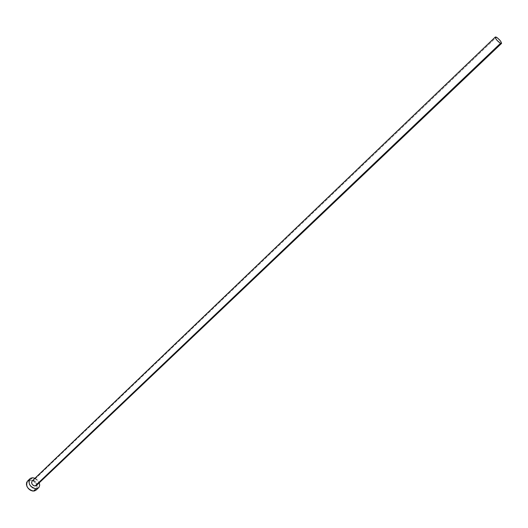 <?xml version="1.0" encoding="UTF-8"?>
<svg xmlns="http://www.w3.org/2000/svg" width="528" height="528" viewBox="0 0 528 528"><rect width="100%" height="100%" fill="white"/><g stroke="black" fill="none" stroke-linecap="round" stroke-linejoin="round"><path stroke-width="0.4" stroke-dasharray="2.64 1.98" d="M36.425 485.509C37.468 483.08 36.478 481.411 33.462 480.487L496.353 37.158L33.462 480.487L32.155 480.949M28.373 480.48L31.277 480.17L33.383 480.988L35.251 482.5L36.604 484.473L37.237 486.618L37.052 488.605L36.128 490.083C38.227 485.239 36.26 481.899 30.235 480.064L32.65 477.741L30.235 480.064L27.621 480.988M34.973 478.256L39.29 482.783L37.673 480.19L34.973 478.256M33.462 480.487L35.977 481.714L36.98 484.295"/><path stroke-width="0.79" d="M36.98 484.295L36.392 485.536L35.092 486.004L500.491 43.322C497.237 40.999 495.515 38.887 495.33 37.006L496.353 37.158C499.6 39.488 501.316 41.593 501.501 43.468L500.491 43.322L35.092 486.004L33.508 485.542L32.188 484.301L31.568 482.704L32.116 480.988C31.079 483.424 32.069 485.093 35.092 486.004L36.425 485.509L501.501 43.468M36.128 490.083L34.452 490.967L32.426 490.981L30.307 490.169L28.42 488.644L27.053 486.651L26.426 484.493L26.631 482.506L27.529 481.074C25.456 485.945 27.436 489.278 33.469 491.086L35.911 488.776C29.865 486.955 27.878 483.615 29.938 478.751L32.65 477.741L34.973 478.256L32.65 477.741L30.789 478.157L29.449 479.345L28.842 481.133L29.482 484.328L30.848 486.328L32.736 487.852L35.911 488.776L33.469 491.086L36.122 490.09L38.557 487.786M39.29 482.783L39.692 485.212L39.197 486.968L38.564 487.786L35.911 488.776L37.772 488.341L39.092 487.139L39.679 485.344L39.29 482.783M32.155 480.949L33.462 480.487M28.373 480.48L27.621 480.988M500.491 43.322L501.593 43.283L500.386 40.841L497.435 37.864L495.35 36.986L495.627 38.419L496.967 40.28L500.491 43.322M32.116 480.988L495.33 37.006M27.522 481.081L29.938 478.751"/></g></svg>
